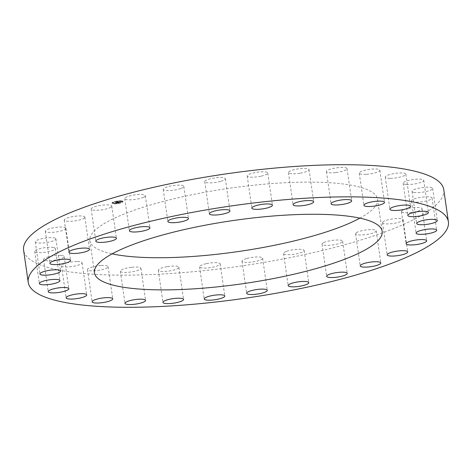 <?xml version="1.0" encoding="UTF-8"?>
<svg xmlns="http://www.w3.org/2000/svg" width="472" height="472" viewBox="0 0 472 472"><rect width="100%" height="100%" fill="white"/><g stroke="black" fill="none" stroke-linecap="round" stroke-linejoin="round"><path stroke-width="0.35" stroke-dasharray="2.36 1.77" d="M111.327 206.907A10.402 2.289 171.8 0 0 111.775 206.093A10.402 2.289 171.8 0 0 102.855 205.096A10.402 2.289 171.8 0 0 91.633 208.246A10.402 2.289 171.8 0 0 91.179 209.061A10.402 2.289 171.8 0 0 100.105 210.052A10.402 2.289 171.8 0 0 111.327 206.907M443.768 189.65A212.252 46.663 -8.2 0 1 290.091 257.594A212.252 46.663 -8.2 0 1 23.6 250.201M359.876 218.147A145.329 31.948 171.8 0 0 371.21 210.595A145.329 31.948 171.8 0 0 377.529 199.196A145.329 31.948 171.8 0 0 252.868 185.319A145.329 31.948 171.8 0 0 96.158 229.262A145.329 31.948 171.8 0 0 89.839 240.655A145.329 31.948 171.8 0 0 112.124 253.853M143.954 197.078A10.402 2.289 171.8 0 0 145.329 195.662A10.402 2.289 171.8 0 0 137.541 194.564A10.402 2.289 171.8 0 0 126.107 197.213A10.402 2.289 171.8 0 0 124.732 198.629A10.402 2.289 171.8 0 0 132.52 199.733A10.402 2.289 171.8 0 0 143.954 197.078M181.083 188.399A10.402 2.289 171.8 0 0 183.826 186.375A10.402 2.289 171.8 0 0 177.142 185.201A10.402 2.289 171.8 0 0 165.973 187.325A10.402 2.289 171.8 0 0 163.229 189.349A10.402 2.289 171.8 0 0 169.914 190.523A10.402 2.289 171.8 0 0 181.083 188.399M220.849 181.295A10.402 2.289 171.8 0 0 225.339 178.699A10.402 2.289 171.8 0 0 219.71 177.484A10.402 2.289 171.8 0 0 209.238 179.071A10.402 2.289 171.8 0 0 204.742 181.667A10.402 2.289 171.8 0 0 210.37 182.882A10.402 2.289 171.8 0 0 220.849 181.295M261.258 176.133A10.402 2.289 171.8 0 0 267.789 173.017A10.402 2.289 171.8 0 0 253.724 172.864A10.402 2.289 171.8 0 0 247.192 175.985A10.402 2.289 171.8 0 0 261.258 176.133M300.28 173.165A10.402 2.289 171.8 0 0 309.042 169.607A10.402 2.289 171.8 0 0 297.207 169.017A10.402 2.289 171.8 0 0 288.445 172.575A10.402 2.289 171.8 0 0 300.28 173.165M335.97 172.54A10.402 2.289 171.8 0 0 347.038 168.651A10.402 2.289 171.8 0 0 337.509 167.725A10.402 2.289 171.8 0 0 326.441 171.619A10.402 2.289 171.8 0 0 335.97 172.54M366.526 174.298A10.402 2.289 171.8 0 0 379.86 170.185A10.402 2.289 171.8 0 0 372.603 169.047A10.402 2.289 171.8 0 0 359.263 173.153A10.402 2.289 171.8 0 0 366.526 174.298M390.427 178.333A10.402 2.289 171.8 0 0 400.87 176.888A10.402 2.289 171.8 0 0 405.873 174.144A10.402 2.289 171.8 0 0 400.728 172.923A10.402 2.289 171.8 0 0 390.285 174.374A10.402 2.289 171.8 0 0 385.276 177.112A10.402 2.289 171.8 0 0 390.427 178.333M406.463 184.463A10.402 2.289 171.8 0 0 417.738 183.325A10.402 2.289 171.8 0 0 423.767 180.328A10.402 2.289 171.8 0 0 420.475 179.153A10.402 2.289 171.8 0 0 409.2 180.292A10.402 2.289 171.8 0 0 403.171 183.295A10.402 2.289 171.8 0 0 406.463 184.463M413.832 192.369A10.402 2.289 171.8 0 0 425.537 191.656A10.402 2.289 171.8 0 0 432.647 188.417A10.402 2.289 171.8 0 0 430.859 187.431A10.402 2.289 171.8 0 0 419.154 188.139A10.402 2.289 171.8 0 0 412.05 191.384A10.402 2.289 171.8 0 0 413.832 192.369M412.174 201.656A10.402 2.289 171.8 0 0 423.844 201.473A10.402 2.289 171.8 0 0 432.063 198.01A10.402 2.289 171.8 0 0 431.355 197.337A10.402 2.289 171.8 0 0 419.691 197.52A10.402 2.289 171.8 0 0 411.466 200.978A10.402 2.289 171.8 0 0 412.174 201.656M401.566 211.857A10.402 2.289 171.8 0 0 412.687 212.288A10.402 2.289 171.8 0 0 422.051 208.63A10.402 2.289 171.8 0 0 421.938 208.376A10.402 2.289 171.8 0 0 410.817 207.945A10.402 2.289 171.8 0 0 401.454 211.603A10.402 2.289 171.8 0 0 401.566 211.857M382.532 222.465A10.402 2.289 171.8 0 0 382.509 222.713A10.402 2.289 171.8 0 0 392.586 223.569A10.402 2.289 171.8 0 0 403.082 219.993A10.402 2.289 171.8 0 0 403.106 219.745A10.402 2.289 171.8 0 0 393.034 218.89A10.402 2.289 171.8 0 0 382.532 222.465M356.041 232.944A10.402 2.289 171.8 0 0 355.593 233.758A10.402 2.289 171.8 0 0 364.514 234.755A10.402 2.289 171.8 0 0 375.736 231.61A10.402 2.289 171.8 0 0 376.184 230.79A10.402 2.289 171.8 0 0 367.263 229.799A10.402 2.289 171.8 0 0 356.041 232.944M323.414 242.773A10.402 2.289 171.8 0 0 322.04 244.189A10.402 2.289 171.8 0 0 329.828 245.287A10.402 2.289 171.8 0 0 341.262 242.637A10.402 2.289 171.8 0 0 342.637 241.221A10.402 2.289 171.8 0 0 334.849 240.118A10.402 2.289 171.8 0 0 323.414 242.773M286.286 251.452A10.402 2.289 171.8 0 0 283.542 253.476A10.402 2.289 171.8 0 0 290.227 254.65A10.402 2.289 171.8 0 0 301.396 252.526A10.402 2.289 171.8 0 0 304.139 250.508A10.402 2.289 171.8 0 0 297.448 249.334A10.402 2.289 171.8 0 0 286.286 251.452M246.52 258.556A10.402 2.289 171.8 0 0 242.03 261.152A10.402 2.289 171.8 0 0 247.658 262.367A10.402 2.289 171.8 0 0 258.131 260.78A10.402 2.289 171.8 0 0 262.627 258.184A10.402 2.289 171.8 0 0 256.992 256.969A10.402 2.289 171.8 0 0 246.52 258.556M206.111 263.718A10.402 2.289 171.8 0 0 199.579 266.839A10.402 2.289 171.8 0 0 213.639 266.987A10.402 2.289 171.8 0 0 220.176 263.872A10.402 2.289 171.8 0 0 206.111 263.718M167.082 266.686A10.402 2.289 171.8 0 0 158.321 270.244A10.402 2.289 171.8 0 0 170.156 270.834A10.402 2.289 171.8 0 0 178.917 267.276A10.402 2.289 171.8 0 0 167.082 266.686M131.399 267.311A10.402 2.289 171.8 0 0 120.33 271.205A10.402 2.289 171.8 0 0 129.859 272.126A10.402 2.289 171.8 0 0 140.927 268.232A10.402 2.289 171.8 0 0 131.399 267.311M100.837 265.559A10.402 2.289 171.8 0 0 87.503 269.665A10.402 2.289 171.8 0 0 94.766 270.804A10.402 2.289 171.8 0 0 108.1 266.698A10.402 2.289 171.8 0 0 100.837 265.559M76.942 261.517A10.402 2.289 171.8 0 0 66.499 262.963A10.402 2.289 171.8 0 0 61.496 265.707A10.402 2.289 171.8 0 0 66.641 266.928A10.402 2.289 171.8 0 0 77.084 265.476A10.402 2.289 171.8 0 0 82.093 262.739A10.402 2.289 171.8 0 0 76.942 261.517M60.906 255.387A10.402 2.289 171.8 0 0 49.631 256.526A10.402 2.289 171.8 0 0 43.601 259.529A10.402 2.289 171.8 0 0 46.893 260.697A10.402 2.289 171.8 0 0 58.168 259.559A10.402 2.289 171.8 0 0 64.198 256.562A10.402 2.289 171.8 0 0 60.906 255.387M53.531 247.487A10.402 2.289 171.8 0 0 41.825 248.195A10.402 2.289 171.8 0 0 34.721 251.434A10.402 2.289 171.8 0 0 36.509 252.42A10.402 2.289 171.8 0 0 48.215 251.712A10.402 2.289 171.8 0 0 55.318 248.467A10.402 2.289 171.8 0 0 53.531 247.487M55.194 238.201A10.402 2.289 171.8 0 0 43.524 238.378A10.402 2.289 171.8 0 0 35.306 241.841A10.402 2.289 171.8 0 0 36.014 242.514A10.402 2.289 171.8 0 0 47.678 242.337A10.402 2.289 171.8 0 0 55.902 238.873A10.402 2.289 171.8 0 0 55.194 238.201M65.803 227.994A10.402 2.289 171.8 0 0 54.681 227.563A10.402 2.289 171.8 0 0 45.318 231.221A10.402 2.289 171.8 0 0 45.43 231.475A10.402 2.289 171.8 0 0 56.546 231.905A10.402 2.289 171.8 0 0 65.915 228.253A10.402 2.289 171.8 0 0 65.803 227.994M84.83 217.385A10.402 2.289 171.8 0 0 84.854 217.138A10.402 2.289 171.8 0 0 74.777 216.282A10.402 2.289 171.8 0 0 64.281 219.858A10.402 2.289 171.8 0 0 64.257 220.105A10.402 2.289 171.8 0 0 74.334 220.961A10.402 2.289 171.8 0 0 84.83 217.385M121.865 200.901A5.552 1.221 -8.2 0 1 123.015 201.461A5.552 1.221 -8.2 0 1 119.386 203.155A5.552 1.221 -8.2 0 1 113.18 203.603A5.552 1.221 -8.2 0 1 112.029 203.043A5.552 1.221 -8.2 0 1 115.664 201.349A5.552 1.221 -8.2 0 1 121.865 200.901M120.944 201.184A4.372 0.962 -8.2 0 1 121.853 201.627A4.372 0.962 -8.2 0 1 118.991 202.96A4.372 0.962 -8.2 0 1 114.1 203.314A4.372 0.962 -8.2 0 1 113.197 202.871A4.372 0.962 -8.2 0 1 116.059 201.538A4.372 0.962 -8.2 0 1 120.944 201.184M118.496 202.405L115.038 202.618L117.05 202.801L116.242 203.107L118.531 202.405L117.481 202.836L115.062 202.777L117.074 202.96L116.254 203.249L118.519 202.565M118.507 202.358L117.817 202.388L118.56 202.352L117.864 202.706M117.829 202.647L116.012 202.258L115.044 202.559L115.947 202.293L117.811 202.659M120.679 201.739L116.785 202.081L118.708 202.346L120.679 201.739L119.245 202.293L118.555 202.187L119.333 202.228L118.72 202.14L119.558 201.992L118.938 201.898L116.808 202.24L118.732 202.512L120.702 201.898M120.655 201.845L119.923 201.733L120.649 201.863M118.985 201.686L119.658 202.11M118.448 201.939L117.829 201.691L116.726 202.051L117.764 201.733L118.838 201.821L118.472 202.099L116.749 202.217L118.472 202.099M120.797 202.624L120.201 202.753L120.797 202.624M121.67 200.96L121.074 201.09L121.67 200.96M122.661 201.638L122.065 201.768L122.661 201.638M114.779 201.709L114.183 201.839L114.779 201.709M118.401 200.989L117.805 201.119L118.401 200.989M113.38 203.538L113.976 203.408L113.38 203.538M116.643 203.509L117.239 203.379L116.643 203.509M112.389 202.86L112.985 202.73L112.389 202.86M117.911 202.199L117.965 202.535M119.534 201.833L119.581 202.134M119.593 201.798L119.687 202.099M117.888 202.512L118.531 202.517M116.189 202.925L116.236 203.231M116.159 202.901L116.195 203.202M119.622 201.78L119.009 201.845M120.443 201.703L119.941 201.892L120.443 201.715M117.581 202.771L116.035 202.417L115.062 202.736L117.581 202.753M121.888 201.06A5.552 1.221 -8.2 0 1 123.039 201.621A5.552 1.221 -8.2 0 1 119.41 203.314A5.552 1.221 -8.2 0 1 113.203 203.762A5.552 1.221 -8.2 0 1 112.053 203.202A5.552 1.221 -8.2 0 1 115.687 201.509A5.552 1.221 -8.2 0 1 121.888 201.06M114.124 203.473A4.372 0.962 -8.2 0 1 113.221 203.037A4.372 0.962 -8.2 0 1 116.082 201.697A4.372 0.962 -8.2 0 1 120.968 201.349A4.372 0.962 -8.2 0 1 121.876 201.786A4.372 0.962 -8.2 0 1 119.015 203.125A4.372 0.962 -8.2 0 1 114.124 203.473M120.295 202.948L120.891 202.818L120.295 202.948M121.168 201.284L121.764 201.155L121.168 201.284M122.159 201.963L122.755 201.833L122.159 201.963M114.277 202.034L114.873 201.904L114.277 202.034M117.9 201.314L118.496 201.184L117.9 201.314M113.929 203.538L113.333 203.668L113.929 203.538M117.192 203.509L116.596 203.638L117.192 203.509M112.938 202.86L112.342 202.989L112.938 202.86M111.775 206.093L116.407 238.242M91.179 209.061L95.816 241.21M377.529 199.196L382.161 231.345M89.839 240.655L94.471 272.804M145.329 195.662L149.96 227.811M124.732 198.629L129.363 230.778M183.826 186.375L188.458 218.524M163.229 189.349L167.861 221.492M225.339 178.699L229.97 210.848M204.742 181.667L209.373 213.816M267.789 173.017L272.421 205.161M247.192 175.985L251.824 208.128M309.042 169.607L313.679 201.756M288.445 172.575L293.082 204.724M347.038 168.651L351.669 200.795M326.441 171.619L331.073 203.768M379.86 170.185L384.497 202.335M359.263 173.153L363.9 205.302M405.873 174.144L410.504 206.293M385.276 177.112L389.907 209.261M423.767 180.328L428.399 212.471M403.171 183.295L407.802 215.438M432.647 188.417L437.278 220.566M412.05 191.384L416.682 223.533M432.063 198.01L436.694 230.159M411.466 200.978L416.097 233.127M422.051 208.63L426.682 240.779M401.454 211.603L406.085 243.747M382.509 222.713L387.146 254.862M403.106 219.745L407.743 251.895M355.593 233.758L360.224 265.907M376.184 230.79L380.821 262.939M322.04 244.189L326.671 276.338M342.637 241.221L347.268 273.371M283.542 253.476L288.174 285.625M304.139 250.508L308.771 282.651M242.03 261.152L246.661 293.301M262.627 258.184L267.258 290.333M199.579 266.839L204.211 298.982M220.176 263.872L224.808 296.015M158.321 270.244L162.958 302.393M178.917 267.276L183.555 299.425M120.33 271.205L124.962 303.348M140.927 268.232L145.559 300.381M87.503 269.665L92.14 301.815M108.1 266.698L112.737 298.847M61.496 265.707L66.127 297.856M82.093 262.739L86.724 294.888M43.601 259.529L48.232 291.672M64.198 256.562L68.829 288.705M34.721 251.434L39.353 283.583M55.318 248.467L59.95 280.616M35.306 241.841L39.937 273.99M55.902 238.873L60.534 271.022M45.318 231.221L49.949 263.37M65.915 228.253L70.546 260.397M84.854 217.138L89.491 249.287M64.257 220.105L68.894 252.255"/><path stroke-width="0.71" d="M115.959 239.056A10.402 2.289 171.8 0 0 116.407 238.242A10.402 2.289 171.8 0 0 107.486 237.245A10.402 2.289 171.8 0 0 96.264 240.39A10.402 2.289 171.8 0 0 95.816 241.21A10.402 2.289 171.8 0 0 104.737 242.201A10.402 2.289 171.8 0 0 115.959 239.056M28.232 282.35L23.6 250.201A212.252 46.663 -8.2 0 1 177.277 182.263A212.252 46.663 -8.2 0 1 443.768 189.65L448.4 221.799A212.252 46.663 -8.2 0 1 294.723 289.737A212.252 46.663 -8.2 0 1 28.232 282.35A212.252 46.663 -8.2 0 1 181.909 214.406A212.252 46.663 -8.2 0 1 448.4 221.799M375.842 242.738A145.329 31.948 171.8 0 0 382.161 231.345A145.329 31.948 171.8 0 0 257.505 217.468A145.329 31.948 171.8 0 0 100.79 261.405A145.329 31.948 171.8 0 0 94.471 272.804A145.329 31.948 171.8 0 0 219.132 286.681A145.329 31.948 171.8 0 0 375.842 242.738M112.124 253.853A145.329 31.948 171.8 0 0 359.876 218.147M148.586 229.227A10.402 2.289 -8.2 0 1 137.151 231.882A10.402 2.289 -8.2 0 1 129.363 230.778A10.402 2.289 -8.2 0 1 130.738 229.362A10.402 2.289 -8.2 0 1 142.172 226.713A10.402 2.289 -8.2 0 1 149.96 227.811A10.402 2.289 -8.2 0 1 148.586 229.227M185.714 220.548A10.402 2.289 -8.2 0 1 174.552 222.666A10.402 2.289 -8.2 0 1 167.861 221.492A10.402 2.289 -8.2 0 1 170.604 219.474A10.402 2.289 -8.2 0 1 181.773 217.35A10.402 2.289 -8.2 0 1 188.458 218.524A10.402 2.289 -8.2 0 1 185.714 220.548M225.48 213.444A10.402 2.289 -8.2 0 1 215.008 215.031A10.402 2.289 -8.2 0 1 209.373 213.816A10.402 2.289 -8.2 0 1 213.869 211.22A10.402 2.289 -8.2 0 1 224.342 209.633A10.402 2.289 -8.2 0 1 229.97 210.848A10.402 2.289 -8.2 0 1 225.48 213.444M265.889 208.282A10.402 2.289 -8.2 0 1 251.824 208.128A10.402 2.289 -8.2 0 1 258.361 205.013A10.402 2.289 -8.2 0 1 272.421 205.161A10.402 2.289 -8.2 0 1 265.889 208.282M304.918 205.314A10.402 2.289 -8.2 0 1 293.082 204.724A10.402 2.289 -8.2 0 1 301.844 201.166A10.402 2.289 -8.2 0 1 313.679 201.756A10.402 2.289 -8.2 0 1 304.918 205.314M340.601 204.689A10.402 2.289 -8.2 0 1 331.073 203.768A10.402 2.289 -8.2 0 1 342.141 199.874A10.402 2.289 -8.2 0 1 351.669 200.795A10.402 2.289 -8.2 0 1 340.601 204.689M371.163 206.441A10.402 2.289 -8.2 0 1 363.9 205.302A10.402 2.289 -8.2 0 1 377.234 201.196A10.402 2.289 -8.2 0 1 384.497 202.335A10.402 2.289 -8.2 0 1 371.163 206.441M395.058 210.482A10.402 2.289 -8.2 0 1 389.907 209.261A10.402 2.289 -8.2 0 1 394.916 206.524A10.402 2.289 -8.2 0 1 405.359 205.072A10.402 2.289 -8.2 0 1 410.504 206.293A10.402 2.289 -8.2 0 1 405.501 209.037A10.402 2.289 -8.2 0 1 395.058 210.482M411.094 216.613A10.402 2.289 -8.2 0 1 407.802 215.438A10.402 2.289 -8.2 0 1 413.832 212.441A10.402 2.289 -8.2 0 1 425.107 211.303A10.402 2.289 -8.2 0 1 428.399 212.471A10.402 2.289 -8.2 0 1 422.369 215.474A10.402 2.289 -8.2 0 1 411.094 216.613M418.469 224.513A10.402 2.289 -8.2 0 1 416.682 223.533A10.402 2.289 -8.2 0 1 423.785 220.288A10.402 2.289 -8.2 0 1 435.491 219.58A10.402 2.289 -8.2 0 1 437.278 220.566A10.402 2.289 -8.2 0 1 430.175 223.805A10.402 2.289 -8.2 0 1 418.469 224.513M416.805 233.799A10.402 2.289 -8.2 0 1 416.097 233.127A10.402 2.289 -8.2 0 1 424.322 229.663A10.402 2.289 -8.2 0 1 435.986 229.486A10.402 2.289 -8.2 0 1 436.694 230.159A10.402 2.289 -8.2 0 1 428.476 233.622A10.402 2.289 -8.2 0 1 416.805 233.799M406.197 244.006A10.402 2.289 -8.2 0 1 406.085 243.747A10.402 2.289 -8.2 0 1 415.454 240.095A10.402 2.289 -8.2 0 1 426.57 240.525A10.402 2.289 -8.2 0 1 426.682 240.779A10.402 2.289 -8.2 0 1 417.319 244.437A10.402 2.289 -8.2 0 1 406.197 244.006M387.17 254.614A10.402 2.289 -8.2 0 1 397.666 251.039A10.402 2.289 -8.2 0 1 407.743 251.895A10.402 2.289 -8.2 0 1 407.719 252.142A10.402 2.289 -8.2 0 1 397.223 255.718A10.402 2.289 -8.2 0 1 387.146 254.862A10.402 2.289 -8.2 0 1 387.17 254.614M360.673 265.093A10.402 2.289 -8.2 0 1 371.895 261.948A10.402 2.289 -8.2 0 1 380.821 262.939A10.402 2.289 -8.2 0 1 380.367 263.754A10.402 2.289 -8.2 0 1 369.145 266.904A10.402 2.289 -8.2 0 1 360.224 265.907A10.402 2.289 -8.2 0 1 360.673 265.093M328.046 274.922A10.402 2.289 -8.2 0 1 339.48 272.267A10.402 2.289 -8.2 0 1 347.268 273.371A10.402 2.289 -8.2 0 1 345.893 274.787A10.402 2.289 -8.2 0 1 334.459 277.436A10.402 2.289 -8.2 0 1 326.671 276.338A10.402 2.289 -8.2 0 1 328.046 274.922M290.917 283.601A10.402 2.289 -8.2 0 1 302.086 281.477A10.402 2.289 -8.2 0 1 308.771 282.651A10.402 2.289 -8.2 0 1 306.027 284.675A10.402 2.289 -8.2 0 1 294.858 286.799A10.402 2.289 -8.2 0 1 288.174 285.625A10.402 2.289 -8.2 0 1 290.917 283.601M251.151 290.705A10.402 2.289 -8.2 0 1 261.63 289.118A10.402 2.289 -8.2 0 1 267.258 290.333A10.402 2.289 -8.2 0 1 262.762 292.929A10.402 2.289 -8.2 0 1 252.29 294.516A10.402 2.289 -8.2 0 1 246.661 293.301A10.402 2.289 -8.2 0 1 251.151 290.705M210.742 295.867A10.402 2.289 -8.2 0 1 224.808 296.015A10.402 2.289 -8.2 0 1 218.276 299.136A10.402 2.289 -8.2 0 1 204.211 298.982A10.402 2.289 -8.2 0 1 210.742 295.867M171.72 298.835A10.402 2.289 -8.2 0 1 183.555 299.425A10.402 2.289 -8.2 0 1 174.793 302.983A10.402 2.289 -8.2 0 1 162.958 302.393A10.402 2.289 -8.2 0 1 171.72 298.835M136.03 299.46A10.402 2.289 -8.2 0 1 145.559 300.381A10.402 2.289 -8.2 0 1 134.49 304.275A10.402 2.289 -8.2 0 1 124.962 303.348A10.402 2.289 -8.2 0 1 136.03 299.46M105.474 297.702A10.402 2.289 -8.2 0 1 112.737 298.847A10.402 2.289 -8.2 0 1 99.397 302.953A10.402 2.289 -8.2 0 1 92.14 301.815A10.402 2.289 -8.2 0 1 105.474 297.702M81.573 293.667A10.402 2.289 -8.2 0 1 86.724 294.888A10.402 2.289 -8.2 0 1 81.715 297.625A10.402 2.289 -8.2 0 1 71.272 299.077A10.402 2.289 -8.2 0 1 66.127 297.856A10.402 2.289 -8.2 0 1 71.13 295.112A10.402 2.289 -8.2 0 1 81.573 293.667M65.537 287.536A10.402 2.289 -8.2 0 1 68.829 288.705A10.402 2.289 -8.2 0 1 62.8 291.708A10.402 2.289 -8.2 0 1 51.525 292.846A10.402 2.289 -8.2 0 1 48.232 291.672A10.402 2.289 -8.2 0 1 54.262 288.675A10.402 2.289 -8.2 0 1 65.537 287.536M58.168 279.63A10.402 2.289 -8.2 0 1 59.95 280.616A10.402 2.289 -8.2 0 1 52.846 283.861A10.402 2.289 -8.2 0 1 41.141 284.569A10.402 2.289 -8.2 0 1 39.353 283.583A10.402 2.289 -8.2 0 1 46.462 280.344A10.402 2.289 -8.2 0 1 58.168 279.63M59.826 270.344A10.402 2.289 -8.2 0 1 60.534 271.022A10.402 2.289 -8.2 0 1 52.309 274.48A10.402 2.289 -8.2 0 1 40.645 274.663A10.402 2.289 -8.2 0 1 39.937 273.99A10.402 2.289 -8.2 0 1 48.156 270.527A10.402 2.289 -8.2 0 1 59.826 270.344M70.434 260.143A10.402 2.289 -8.2 0 1 70.546 260.397A10.402 2.289 -8.2 0 1 61.183 264.055A10.402 2.289 -8.2 0 1 50.061 263.624A10.402 2.289 -8.2 0 1 49.949 263.37A10.402 2.289 -8.2 0 1 59.313 259.712A10.402 2.289 -8.2 0 1 70.434 260.143M89.468 249.535A10.402 2.289 -8.2 0 1 78.966 253.11A10.402 2.289 -8.2 0 1 68.894 252.255A10.402 2.289 -8.2 0 1 68.918 252.007A10.402 2.289 -8.2 0 1 79.414 248.431A10.402 2.289 -8.2 0 1 89.491 249.287A10.402 2.289 -8.2 0 1 89.468 249.535"/></g></svg>
